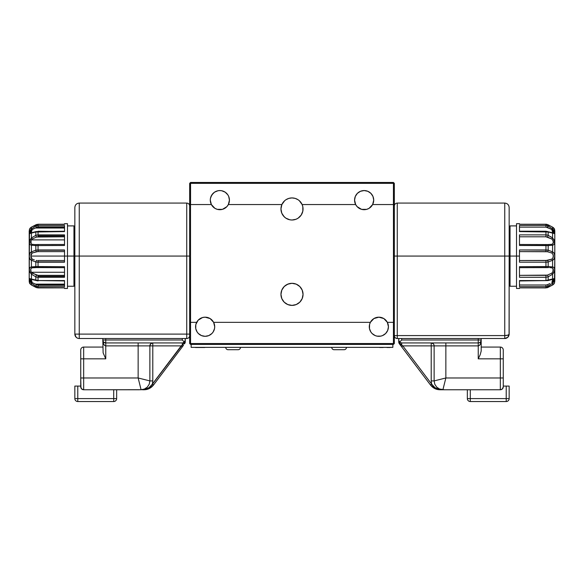 <?xml version="1.0" encoding="UTF-8"?>
<svg xmlns="http://www.w3.org/2000/svg" width="584" height="584" viewBox="0 0 584 584"><rect width="100%" height="100%" fill="white"/><g stroke="black" fill="none" stroke-linecap="round" stroke-linejoin="round"><path stroke-width="0.88" d="M191.151 347.356L392.849 347.356L191.151 347.356L191.151 344.414L191.151 347.356M392.849 344.414L392.849 347.356L392.849 344.414M204.714 347.502L195.531 347.502L204.714 347.502M383.162 347.502L379.717 347.502L383.162 347.502M386.944 347.502L390.032 347.502L386.944 347.502M303.045 294.343A11.045 11.045 0 0 0 301.191 288.233M301.169 288.211A11.045 11.045 0 0 0 282.831 288.211M282.809 288.233A11.045 11.045 0 0 0 280.955 294.343M280.955 294.358A11.045 11.045 0 0 1 292 283.313A11.045 11.045 0 0 1 303.045 294.358A11.045 11.045 0 0 1 292 305.396A11.045 11.045 0 0 1 280.955 294.358L281.802 298.585L284.189 302.162L287.773 304.556L292 305.396L296.227 304.556L299.811 302.162L302.198 298.585L303.045 294.358L302.198 290.131L299.811 286.547L296.227 284.152L292 283.313L287.773 284.152L284.189 286.547L281.802 290.131L280.955 294.358M293.475 283.415L294.905 283.7M286.109 285.014L289.365 283.634M288.036 284.05L287.24 284.393M290.525 283.415L289.095 283.7M295.964 284.05L294.635 283.634M296.76 284.393L297.891 285.014M195.567 326.748L195.749 328.609L195.837 324.47L198.151 320.207L196.647 322.332A9.57 9.57 0 0 1 214.708 326.748A9.57 9.57 0 0 1 205.137 336.318A9.57 9.57 0 0 1 196.647 322.332L190.559 322.332L190.559 343.531L393.441 343.531L393.879 343.969L393.441 344.414L190.559 344.414L189.676 343.531L189.676 183.347L190.559 182.463L393.441 182.463L190.559 182.463L190.559 204.546L211.371 204.546L210.291 200.129L210.474 198.261L211.904 194.815L214.54 192.172L217.993 190.742L219.861 190.559L221.723 190.742L225.176 192.172L227.818 194.815L228.702 196.465L229.432 200.129L228.351 204.546A9.57 9.57 0 0 1 210.291 200.129A9.57 9.57 0 0 1 219.861 190.559A9.57 9.57 0 0 1 228.351 204.546L281.882 204.546L284.678 200.699A11.045 11.045 0 0 0 280.955 208.955A11.045 11.045 0 0 1 302.118 204.546L355.649 204.546L354.568 200.129A9.57 9.57 0 0 1 364.139 190.559A9.57 9.57 0 0 1 373.709 200.129L372.628 204.546L369.11 208.313L366.723 209.349L361.562 209.349L366.723 209.349L369.11 208.313L372.628 204.546L393.441 204.546L393.441 182.463L394.324 183.347L394.324 343.531L393.879 343.969L393.441 343.531L393.441 322.332L387.353 322.332A9.57 9.57 0 0 1 378.863 336.318A9.57 9.57 0 0 1 370.373 322.332A9.57 9.57 0 0 1 387.353 322.332L383.827 318.565L378.863 317.178L381.44 317.528M281.641 205.145L281.357 206.021L281.641 205.145M282.357 203.582L281.977 204.32L282.357 203.582M283.13 202.392L282.751 202.933L283.13 202.392M302.819 206.758L303.045 208.963A11.045 11.045 0 0 0 299.329 200.699L302.118 204.546A11.045 11.045 0 0 1 292 220.007A11.045 11.045 0 0 1 280.955 208.963L281.181 206.758M299.315 200.692A11.045 11.045 0 0 0 298.059 199.735L299.322 200.699M298.037 199.721A11.045 11.045 0 0 0 285.963 199.721M284.678 200.699L285.956 199.728A11.045 11.045 0 0 0 284.685 200.692M302.359 205.145L302.643 206.021L302.359 205.145M301.643 203.582L302.023 204.32L301.643 203.582M300.869 202.392L301.249 202.933L300.869 202.392M196.647 322.332L190.501 322.332L190.501 204.546L190.559 343.531L393.441 343.531L393.441 322.332L387.353 322.332L388.433 326.748L388.163 324.47M376.286 317.528L378.863 317.178L373.899 318.565L370.373 322.332L213.627 322.332L210.101 318.565L205.137 317.178L207.714 317.528M195.749 328.609L197.18 332.062L195.749 328.609M198.37 333.515L201.473 335.588L205.137 336.318L201.473 335.588L198.37 333.515L197.18 332.062M208.802 335.588L211.904 333.515L213.094 332.062L211.904 333.515L208.802 335.588L205.137 336.318M214.525 328.609L214.708 326.748L214.525 328.609L213.094 332.062M370.373 322.332L369.57 324.47L370.373 322.332L213.627 322.332L214.708 326.748M369.292 326.748L369.475 328.609L369.57 324.47M370.906 332.062L372.096 333.515L370.906 332.062L369.475 328.609M375.198 335.588L376.994 336.128L375.198 335.588L372.096 333.515M378.863 336.318L380.731 336.128L376.994 336.128M387.703 330.405L388.433 326.748L387.703 330.405L385.63 333.515L382.527 335.588L380.731 336.128M222.438 209.349L217.277 209.349L214.89 208.313L217.277 209.349L222.438 209.349L226.847 206.67L228.351 204.546L281.882 204.546L280.955 208.963A11.045 11.045 0 0 0 282.802 215.073L281.882 213.379A11.045 11.045 0 0 1 280.955 208.977L281.802 213.189L284.189 216.773L282.817 215.102M202.56 317.528L205.137 317.178L202.56 317.528L198.151 320.207M281.357 206.028L281.838 204.641M282.736 202.955L283.014 202.546M283.963 201.392L284.379 200.976M287.605 198.837L288.102 198.633M289.511 198.21L290.065 198.093M291.964 197.925L295.154 198.385L298.044 199.728M293.934 198.093L294.489 198.21M295.898 198.633L296.395 198.837M299.621 200.976L300.037 201.392M300.986 202.546L301.264 202.955M302.162 204.641L302.643 206.035M285.372 217.796L283.328 215.795A11.045 11.045 0 0 0 285.861 218.146L289.846 219.796L292 220.007L295.986 219.263M301.694 214.255L302.118 213.379L301.694 214.255M300.672 215.795L301.198 215.073L300.672 215.795A11.045 11.045 0 0 1 298.139 218.146L301.183 215.102L302.833 211.116L302.811 206.707L302.118 204.546L355.649 204.546A9.57 9.57 0 0 1 354.568 200.129L355.298 196.465L357.372 193.362L360.481 191.289L364.139 190.559L367.803 191.289L370.906 193.362L372.979 196.465L373.709 200.129A9.57 9.57 0 0 1 355.649 204.546L357.152 206.67L361.562 209.349M299.599 216.971L298.628 217.796M284.189 216.773L285.868 218.146A11.045 11.045 0 0 0 298.132 218.146L296.227 219.168M301.205 215.065A11.045 11.045 0 0 0 303.045 208.977M283.328 215.795L284.401 216.971M281.882 213.379L282.795 215.065M393.499 204.546L393.499 322.332L393.441 183.347L394.324 183.347L394.324 343.531L393.441 344.414L190.559 344.414L190.121 343.969L190.559 343.531L190.121 343.969L189.676 343.531L189.676 183.347L393.441 183.347L190.559 183.347L190.501 204.546M285.956 199.728L288.846 198.385L292 197.925M211.371 204.546L214.89 208.313M373.709 200.129L372.979 196.465L370.906 193.362M369.46 192.172L367.803 191.289M366.007 190.742L364.139 190.559M354.758 198.261L354.568 200.129M229.242 198.261L228.702 196.465M226.628 193.362L225.176 192.172L221.723 190.742M219.861 190.559L217.993 190.742M213.094 193.362L211.021 196.465M210.474 198.261L210.291 200.129M547.106 234.987L548.172 235.316A1.475 0.453 115.2 0 1 547.434 237.038L545.96 236.797L545.96 231.593L548.172 231.987L519.468 231.593L545.96 231.235L545.96 236.797L519.468 236.797L545.96 236.797L551.858 239.031C553.807 241.513 553.807 243.28 551.858 244.324A1.475 0.847 75.5 0 1 552.588 245.236L548.172 245.594A1.475 0.745 -85.8 0 0 547.544 244.55A1.475 0.745 94.2 0 1 548.172 245.594L548.172 250.142A1.475 0.686 102.9 0 1 547.434 251.733L545.96 251.624L545.96 245.47L548.172 245.594L519.468 245.47L545.96 245.47L545.96 244.484L545.96 251.624L519.468 251.624L547.434 251.733L551.858 253.025L552.99 254.266L553.223 256.077L552.99 257.894L551.858 259.128L545.96 260.53L545.96 262.194L519.468 262.194L519.468 256.077L516.519 256.077L516.519 288.467L519.468 288.467L519.468 287.883L545.96 287.883L545.96 286.678L519.468 286.678L519.468 280.561L545.96 280.561L545.96 277.276L519.468 277.276L519.468 266.684L545.96 266.684L545.96 262.194L519.468 262.194L519.468 249.959L545.96 249.959L548.172 250.142L552.588 251.887L552.588 245.236C555.428 244.243 555.428 241.82 552.588 237.973L552.588 233.104A1.475 0.883 -82.1 0 0 552.062 232.651A1.475 0.883 97.9 0 1 552.588 233.104L548.172 231.987A1.475 0.599 -70.4 0 0 547.923 231.571A1.475 0.599 109.6 0 1 548.172 231.987L552.588 233.104L552.588 237.973L548.172 235.316L552.588 237.973L551.858 239.031L552.99 240.484L553.223 242.236L552.99 243.63L551.858 244.324L548.602 244.594M554.501 283.05L554.8 256.077L554.8 281.495L554.8 256.077L554.238 258.661L552.588 260.267L552.588 266.917L554.238 267.574L554.639 269.37L554.238 272.034L552.588 274.181L552.588 279.05L554.435 278.553L554.639 279.108L554.238 281.145L552.588 283.24L552.588 285.021L554.552 282.911M553.961 281.736L554.223 281.174M551.858 229.607L552.719 232.739L553.223 232.103L552.99 230.884L551.858 229.607L552.588 228.913L548.172 226.052L552.588 228.913L551.865 228.395L552.588 228.913L551.858 229.607L547.434 227.439L548.172 226.052L545.96 225.475L548.172 226.052L548.172 224.84L552.588 227.132A1.475 0.686 -63.5 0 0 552.508 227.074A1.475 0.686 116.5 0 1 552.588 227.132L548.135 224.796L547.434 227.439L545.96 227.139L545.96 224.271L548.172 224.84L545.96 224.271L519.468 224.241L545.96 224.241L545.96 227.139L519.468 227.139L545.96 227.139L550.303 228.789M551.114 236.936L550.427 236.513M551.836 229.6L549.5 228.395M551.449 226.541L548.084 224.789M550.581 226.096L545.96 224.241L519.468 224.241L519.468 223.687L516.519 223.687L516.519 256.077L519.468 256.077L519.468 249.959L548.172 250.142L548.172 245.594L552.588 245.236A1.475 0.847 -104.5 0 0 551.858 244.324L547.631 244.565M554.238 228.614L554.625 229.439M554.574 229.3L552.515 227.081L554.639 229.476L552.588 227.132L552.588 228.913L552.588 227.132M519.468 231.198L545.96 231.235L552.055 232.651A1.475 0.883 -82.1 0 0 551.858 232.658A1.475 0.883 97.9 0 1 552.062 232.651L552.719 232.739L552.055 232.651M519.468 231.593L519.468 225.475L545.96 225.475L519.468 225.475L519.468 231.593M554.231 233.585L552.588 228.913L554.238 231.016L553.471 229.702M548.172 231.987L548.172 235.316L548.172 231.987M545.96 234.877L548.172 235.316L545.96 234.877L519.468 234.877L545.96 234.877M548.653 244.594L547.544 244.55A1.475 0.745 -85.8 0 0 547.434 244.557A1.475 0.745 94.2 0 1 547.544 244.55L519.468 244.484M519.468 245.47L519.468 234.877L519.468 245.47M554.143 228.468L554.8 230.658L554.8 256.077L554.8 230.658L554.8 256.077L554.238 253.5L552.588 251.887A1.475 0.584 120.4 0 1 551.858 253.025C553.807 255.062 553.807 257.099 551.858 259.128A1.475 0.584 59.6 0 1 552.588 260.267C554.092 259.508 554.778 258.113 554.639 256.077C554.778 254.047 554.099 252.653 552.588 251.887L548.172 250.142A1.475 0.686 -77.1 0 1 547.434 251.733L551.858 253.025A1.475 0.584 -59.6 0 0 552.588 251.887L552.588 245.236L554.435 244.251L554.238 240.119L552.588 237.973L551.858 239.031L547.434 237.038A1.475 0.453 -64.8 0 0 548.172 235.316M545.96 260.53L519.468 260.53L547.434 260.42A1.475 0.686 77.1 0 1 548.172 262.012A1.475 0.686 -102.9 0 0 547.434 260.42L551.858 259.128A1.475 0.584 -120.4 0 1 552.588 260.267L548.172 262.012L552.588 260.267L552.588 266.917L548.172 266.559L552.588 266.917A1.475 0.847 104.5 0 1 551.858 267.83L552.99 268.531L552.99 271.669L551.858 273.122L547.434 275.115L519.468 275.356L545.96 275.356L545.96 277.276L548.172 276.838A1.475 0.453 -115.2 0 0 547.434 275.115L545.96 275.356L545.96 280.561L552.588 279.05L552.588 274.181C555.428 270.326 555.428 267.91 552.588 266.917A1.475 0.847 -75.5 0 1 551.858 267.83C553.807 268.881 553.807 270.64 551.858 273.122L552.588 274.181L551.858 273.122L547.434 275.115A1.475 0.453 64.8 0 1 548.172 276.838L552.588 274.181L548.172 276.838L548.172 280.159L548.172 276.838L545.96 277.276L519.468 277.276L519.468 266.684L548.172 266.559L548.172 262.012L548.172 266.559L545.96 266.684L545.96 267.669L545.96 262.194L548.172 262.012L545.96 262.194L545.96 260.53M549.675 267.582L551.858 267.83L549.675 267.582M548.602 267.56L547.631 267.589M548.653 267.56L547.544 267.603A1.475 0.745 -94.2 0 0 548.172 266.559A1.475 0.745 85.8 0 1 547.544 267.603A1.475 0.745 85.8 0 1 547.434 267.596A1.475 0.745 -94.2 0 0 547.544 267.603L519.468 267.669M545.96 285.014L519.468 285.014L545.96 285.014L545.96 286.678L548.172 286.102L547.434 284.715L545.96 285.014L547.434 284.715L548.172 286.102L552.588 283.24L554.231 278.568L545.96 280.561L519.468 280.561L519.468 286.678L545.96 286.678L545.96 285.014M549.675 283.671L547.434 284.715L549.675 283.671M552.99 281.269L551.858 282.546L552.588 283.24L551.858 282.546L552.719 279.415L553.223 280.05L552.99 281.269M553.223 280.05L552.99 279.451L552.055 279.502A1.475 0.883 -97.9 0 0 552.588 279.05A1.475 0.883 82.1 0 1 552.062 279.502A1.475 0.883 82.1 0 1 551.858 279.495A1.475 0.883 -97.9 0 0 552.062 279.502L547.931 280.583A1.475 0.599 -109.6 0 0 548.172 280.159A1.475 0.599 70.4 0 1 547.923 280.583L519.468 280.955M550.427 286.116L552.588 285.021L552.588 283.24L548.172 286.102L548.172 287.313L550.427 286.116M547.807 287.496L548.172 286.102L545.96 286.678L545.96 287.883L548.172 287.313L545.96 287.883L519.468 287.883L519.468 288.467M552.588 285.021C555.428 282.167 555.428 282.167 552.588 285.021A1.475 0.686 63.5 0 1 552.508 285.08A1.475 0.686 63.5 0 1 552.42 285.109A1.475 0.686 -116.5 0 0 552.508 285.08A1.475 0.686 -116.5 0 0 552.588 285.021L545.96 287.912L519.468 287.883M550.683 286.007L552.493 285.087M549.938 283.539L549.5 283.758M554.625 278.86L554.238 281.138M552.588 233.104L554.435 233.6M554.238 231.016L554.552 233.52M554.617 229.417L554.238 228.621M519.468 224.271L519.468 223.687M516.519 256.077L510.044 256.077L510.044 286.255L510.044 256.077L509.16 256.077L510.044 256.077L510.044 225.898L510.044 256.077L516.519 256.077M64.532 288.467L64.532 287.883L64.532 288.467L67.481 288.467L67.481 256.077L64.532 256.077L64.532 262.194L38.04 262.194L38.04 266.684L64.532 266.684L64.532 277.276L38.04 277.276L38.04 280.561L64.532 280.561L64.532 286.678L38.04 286.678L38.04 287.883L64.532 287.883L38.04 287.912L31.412 285.021L31.412 283.24L29.762 281.138L29.448 278.634M29.499 229.103L29.2 281.495L29.2 256.077L29.2 281.495L29.762 283.532L31.412 285.021C28.572 282.167 28.572 282.167 31.412 285.021A1.475 0.686 116.5 0 0 31.492 285.08A1.475 0.686 -63.5 0 1 31.412 285.021L35.865 287.357L38.04 287.883L38.04 286.678L64.532 286.678L64.532 284.131L35.288 284.131L64.532 284.131L64.532 280.561L38.04 280.561L31.412 279.05L31.412 274.181L29.762 272.034L29.383 270.012L29.762 267.567L31.412 266.917L31.412 260.267L29.762 258.654L29.2 256.077L29.2 230.658L29.361 256.077C29.222 258.106 29.901 259.5 31.412 260.267L31.412 266.917C28.572 267.91 28.572 270.334 31.412 274.181L35.828 276.838L38.04 277.276L64.532 277.276L64.532 272.268L31.28 272.268L64.532 272.268L64.532 266.684L35.828 266.559A1.475 0.745 94.2 0 0 36.456 267.603A1.475 0.745 94.2 0 0 36.566 267.596A1.475 0.745 -85.8 0 1 36.456 267.603A1.475 0.745 -85.8 0 1 35.828 266.559L31.412 266.917A1.475 0.847 75.5 0 0 32.142 267.83L35.398 267.56M36.894 277.166L35.828 276.838A1.475 0.453 -64.8 0 1 36.566 275.115L38.04 275.356L38.04 276.312L38.04 275.356L64.532 275.356L38.04 275.356L32.142 273.122L31.412 274.181L31.412 279.05A1.475 0.883 97.9 0 0 31.938 279.502A1.475 0.883 97.9 0 0 32.142 279.495A1.475 0.883 -82.1 0 1 31.938 279.502A1.475 0.883 -82.1 0 1 31.412 279.05L29.565 278.553M29.762 281.145L30.529 282.452M29.383 282.736L29.762 283.532M32.135 283.758L35.828 286.102L36.566 284.715L64.532 285.014L38.04 285.291L64.532 285.291L38.04 285.291L38.04 286.678L38.04 285.014L34.062 283.539M30.777 232.103L31.266 232.739L30.777 232.103L31.01 230.884L32.142 229.607L31.412 228.913L35.828 226.052L38.04 225.475L64.532 225.475L38.04 225.475L38.04 226.862L64.532 226.862L38.04 226.862L38.04 225.475L35.828 226.052L36.566 227.439L64.532 227.139L38.04 226.862L36.566 227.439L35.828 226.052L31.412 228.913L29.769 233.585M35.288 228.023L64.532 228.023L35.288 228.023L36.566 227.439L32.142 229.607L35.288 228.023M64.532 234.877L38.04 234.877L38.04 235.841L64.532 235.841L38.04 235.841L38.04 234.877L35.828 235.316A1.475 0.453 64.8 0 0 36.566 237.038L64.532 236.797L38.04 236.797L38.04 235.841L38.04 236.797L36.566 237.038A1.475 0.453 -115.2 0 1 35.828 235.316L31.412 237.973C28.572 241.827 28.572 244.243 31.412 245.236L31.412 251.887C29.908 252.646 29.222 254.04 29.361 256.077L29.762 253.493L31.412 251.887A1.475 0.584 59.6 0 0 32.142 253.025L37.478 251.638L64.532 251.624L38.04 251.624L38.04 250.237L64.532 250.237L38.04 249.959L38.04 251.624L36.566 251.733A1.475 0.686 -102.9 0 1 35.828 250.142A1.475 0.686 77.1 0 0 36.566 251.733L32.142 253.025A1.475 0.584 -120.4 0 1 31.412 251.887L35.828 250.142L31.412 251.887L31.412 245.236L35.828 245.594L31.412 245.236A1.475 0.847 -75.5 0 1 32.142 244.324A1.475 0.847 104.5 0 0 31.412 245.236L29.565 244.258L29.762 240.112L31.412 237.973L32.142 239.031L36.566 237.038L32.142 239.031L31.412 237.973L35.828 235.316L35.828 231.987L31.412 233.104L31.412 237.973L31.412 233.104L35.828 231.987L35.828 235.316L38.04 234.877L38.04 231.593L35.828 231.987L64.532 231.593L38.04 231.235L38.04 234.877L64.532 234.877L64.532 239.885L31.28 239.885L64.532 239.885L64.532 245.47L35.828 245.594L35.828 250.142L35.828 245.594L64.532 245.47L64.532 234.877M31.105 243.776L31.04 240.404L32.142 239.031L31.28 239.885C30.273 242.141 30.565 243.623 32.142 244.324L35.288 244.594L32.142 244.324M35.398 244.594L36.369 244.565M31.448 268.078L32.142 267.83A1.475 0.847 -104.5 0 1 31.412 266.917L38.04 266.684L38.04 267.669L38.04 260.53L64.532 260.53L38.04 260.53L38.04 261.917L64.532 261.917L38.04 262.194L35.828 262.012L31.412 260.267L35.828 262.012L35.828 266.559L35.828 262.012L64.532 262.194L64.532 256.077L30.777 256.077L67.481 256.077L67.481 223.687L64.532 223.687L64.532 224.271L38.04 224.271L31.412 227.132L31.412 228.913L32.142 229.607L31.28 232.739L31.945 232.651A1.475 0.883 82.1 0 0 31.412 233.104A1.475 0.883 -97.9 0 1 31.938 232.651A1.475 0.883 -97.9 0 1 32.142 232.658A1.475 0.883 82.1 0 0 31.938 232.651L36.069 231.571A1.475 0.599 70.4 0 0 35.828 231.987A1.475 0.599 -109.6 0 1 36.077 231.571L64.532 231.235M64.532 249.959L35.828 250.142L38.04 249.959L38.04 244.484L38.04 249.959L64.532 249.959L64.532 256.077L64.532 249.959M31.01 257.887L31.01 254.259L32.142 253.025L30.777 256.077L32.142 259.128L31.01 257.887M34.325 259.909L32.142 259.128A1.475 0.584 120.4 0 0 31.412 260.267A1.475 0.584 -59.6 0 1 32.142 259.128L34.325 259.909M37.084 260.486L36.566 260.42A1.475 0.686 102.9 0 0 35.828 262.012A1.475 0.686 -77.1 0 1 36.566 260.42L37.084 260.486M38.04 276.312L64.532 276.312L38.04 276.312L38.04 277.276L38.04 276.312M31.412 279.05L35.828 280.159A1.475 0.599 109.6 0 0 36.077 280.583A1.475 0.599 -70.4 0 1 35.828 280.159L35.828 276.838A1.475 0.453 115.2 0 1 36.566 275.115L31.28 272.268C30.273 270.005 30.565 268.531 32.142 267.83L36.369 267.589M30.813 269.253L31.04 268.472M31.105 271.925L30.791 269.516M35.347 267.56L64.532 267.669M35.828 276.838L35.828 280.159L38.04 280.919L38.04 277.276L35.828 276.838L31.412 274.181L32.142 273.122L31.28 272.268M64.532 244.484L38.04 244.506M36.566 244.557A1.475 0.745 85.8 0 0 36.456 244.55A1.475 0.745 85.8 0 0 35.828 245.594A1.475 0.745 -94.2 0 1 36.456 244.55A1.475 0.745 -94.2 0 1 36.566 244.557M64.532 225.475L64.532 231.593L64.532 225.475M35.828 226.052L35.828 224.84L35.828 226.052M31.58 227.045A1.475 0.686 63.5 0 0 31.492 227.074A1.475 0.686 63.5 0 0 31.412 227.132L35.865 224.796L38.04 224.271L38.04 225.475L38.04 224.271L64.532 224.271L64.532 223.687M33.317 226.147L38.04 224.241L64.532 224.241M29.375 233.323L29.762 231.016L31.412 228.913L31.412 227.132C28.572 229.987 28.572 229.987 31.412 227.132A1.475 0.686 -116.5 0 1 31.492 227.074L29.361 229.476L30.259 227.979M32.156 229.6L34.062 228.614M29.762 233.593L31.412 233.104L29.448 233.52L29.762 231.008M31.01 281.269L30.777 280.05L31.28 279.415L32.142 282.546L31.01 281.269M31.405 283.233L29.762 281.138M29.769 278.568L31.412 283.24L35.828 286.102L35.828 287.313L35.828 286.102L38.04 286.678L35.828 286.102L36.566 284.715L32.142 282.546L31.412 283.24L31.412 285.021L35.916 287.364M34.967 286.875L38.04 287.883M31.412 283.24L32.142 282.546M38.04 280.561L64.532 280.919M31.412 227.132L29.448 229.242M30.039 230.417L29.777 230.979M73.956 256.077L67.481 256.077L73.956 256.077L73.956 286.255L73.956 256.077L74.84 256.077L73.956 256.077L73.956 225.898L73.956 256.077M228.103 349.714A2.358 2.358 0 0 1 225.745 347.356A2.358 2.358 0 0 0 228.103 349.714L238.111 349.714A2.358 2.358 0 0 0 240.469 347.356A2.358 2.358 0 0 1 238.111 349.714L228.198 349.714M334.106 349.714A2.358 2.358 0 0 1 331.748 347.356A2.358 2.358 0 0 0 334.106 349.714L344.115 349.714A2.358 2.358 0 0 0 346.473 347.356A2.358 2.358 0 0 1 344.115 349.714L334.201 349.714M399.244 342.188L398.741 339.998A2.942 2.942 0 0 0 398.799 340.567L398.741 339.998A2.942 2.942 0 0 0 399.602 342.078L398.967 341.122L399.602 342.078L401.683 339.998L401.683 338.523L401.683 339.998L401.113 340.567M440.759 389.623L439.475 389.448C436.168 388.9 433.576 387.148 431.7 384.192L430.539 385.075L399.332 343.728A1.475 0.569 -37 0 0 400.149 343.706L401.683 344.896L399.522 342.874A1.475 1.037 180 0 1 398.741 341.954L399.025 343.224M444.249 389.754L442.92 389.703L445.855 377.979L434.131 380.907L434.803 384.272L436.701 387.126L439.555 389.032L444.563 389.762L500.327 389.762A2.942 2.942 0 0 0 503.269 386.812L503.269 377.979L500.327 377.979L500.327 389.762L500.904 389.703L500.327 389.762L500.327 377.979L503.269 377.979L503.269 358.839L500.327 358.839L500.327 377.979L445.855 377.979L442.92 389.703L443.504 389.725L439.475 389.448A1.475 0.766 90 0 0 439.942 389.762A1.475 0.766 -90 0 1 439.475 389.448L435.051 387.725L431.642 384.097L431.204 380.907L434.131 380.907L431.204 380.907L431.204 345.889L434.131 345.889L434.131 380.907L445.855 377.979L445.855 345.889L434.131 345.889L434.131 380.907L445.855 377.979L445.855 342.939L445.855 345.889L478.245 345.889L402.807 345.889L400.149 343.706A1.475 0.569 143 0 1 399.332 343.728L398.741 341.954L400.507 345.283A1.475 0.402 -37 0 0 401.683 344.896A1.475 0.402 143 0 1 400.507 345.283L401.631 346.772L402.807 345.889L401.631 346.772L430.466 384.98L431.642 384.097L402.807 345.889L431.642 384.097L431.204 380.907L431.204 345.889L402.807 345.889L401.683 344.896L401.683 342.939L399.602 342.078L401.683 342.939L478.245 342.939L478.245 345.889L478.245 342.939A2.942 2.942 0 0 0 481.187 339.998C481.012 343.575 480.033 345.538 478.245 345.889L478.245 358.839L480.165 354.809L481.187 351.05L481.187 339.998L480.325 344.159L479.369 345.436L478.245 345.889L478.245 358.839L503.269 358.839L503.269 350.006A2.942 2.942 0 0 0 500.327 347.064L500.327 377.979L445.855 377.979L442.935 389.652M480.69 341.633L481.187 339.998L478.245 339.998L481.187 339.998L481.187 351.05L480.165 354.809L478.245 358.839L500.327 358.839L500.327 347.064A2.942 2.942 0 0 1 503.269 350.006L503.269 386.812L502.408 388.893L503.043 387.944M435.701 388.966L437.379 389.477L434.803 388.579L430.539 385.075L432.474 387.09L430.539 385.075C433.102 388.178 436.233 389.74 439.942 389.762L470.295 389.762L470.295 398.595L506.219 398.595L506.219 386.075L503.269 386.075L509.16 386.075L509.16 398.595L506.219 398.595L506.219 401.536L506.219 398.595L509.16 398.595A2.942 2.942 0 0 1 506.219 401.536L470.295 401.536L470.295 398.595L467.346 398.595L467.346 389.762L467.346 398.595L470.295 398.595L470.295 401.536A2.942 2.942 0 0 1 467.346 398.595C467.521 400.383 468.507 401.361 470.295 401.536L506.219 401.536C508.007 401.361 508.985 400.383 509.16 398.595L509.16 386.075L506.219 386.075L506.219 398.595L470.295 398.595L470.295 389.762L500.327 389.762M503.269 358.839L503.269 358.138M500.904 389.703L502.408 388.893M500.327 347.064L481.187 347.064L500.327 347.064M432.328 343.166L431.204 342.939L431.204 345.889L431.204 342.939L433.277 343.801L432.328 343.166M433.642 344.246L433.912 344.757L433.642 344.246M434.007 345.027L434.116 345.597M437.949 379.958L434.131 380.907M443.504 389.725L442.92 389.703L444.796 382.213M439.942 389.762L438.672 389.689L439.942 389.762M434.803 388.579L430.539 385.075L431.678 384.199M430.539 385.075L434.817 388.586M478.245 339.998L478.245 342.939L478.245 339.998L401.683 339.998L478.245 339.998L478.245 338.523L478.245 339.998M504.744 256.077L504.744 203.071L397.266 203.071L397.266 256.077L504.744 256.077L504.744 335.581L397.266 335.581L397.266 256.077L504.744 256.077L504.744 335.581L507.868 335.15L509.073 334.391L509.16 256.077L504.744 256.077L504.744 203.071L504.744 256.077L509.16 256.077L509.16 207.495L509.16 334.106C508.898 335.004 507.423 335.493 504.744 335.581L504.744 338.523C507.423 338.26 508.898 336.793 509.16 334.106L509.073 334.968A4.417 4.417 0 0 0 509.16 334.106L507.868 337.231L504.744 338.523L504.744 335.581L397.266 335.581L397.266 338.523L504.744 338.523A4.417 4.417 0 0 0 506.43 338.187M504.744 338.523L397.266 338.523A2.942 2.942 0 0 1 394.324 335.581C394.499 337.369 395.477 338.348 397.266 338.523L397.266 335.581L394.324 335.581L397.266 335.581L397.266 256.077L394.324 256.077L397.266 256.077L397.266 203.071L397.266 256.077M504.744 203.071C507.423 203.341 508.898 204.809 509.16 207.495L509.16 256.077M481.187 339.998L481.187 338.523L481.187 339.998A2.942 2.942 0 0 1 478.245 342.939L401.683 342.939L399.602 342.078L398.799 340.567A2.942 2.942 0 0 0 399.602 342.078L401.683 342.939L401.683 344.896M398.989 341.494L398.741 338.523L398.741 341.954L400.149 343.706M400.558 341.122L399.602 342.078L398.799 340.567M398.741 341.954L399.332 343.728L398.741 341.954M434.131 345.889A2.942 2.927 90 0 0 431.277 342.939M479.369 342.713L480.325 342.078M398.741 340.005L398.741 341.385M399.054 341.691L399.522 342.874M144.54 389.477L144.058 389.762C147.759 389.74 150.898 388.178 153.461 385.075L152.3 384.192L153.461 385.075L152.322 384.199L148.92 387.747M185.077 342.976L185.259 339.998L184.237 343.304L182.317 344.896L183.85 343.706L185.011 341.494L184.478 342.874L185.259 341.998M80.957 387.944L80.731 377.979L83.673 377.979L80.731 377.979L80.731 358.839L83.673 358.839L80.731 358.839L80.731 350.006A2.942 2.942 0 0 1 83.673 347.064A2.942 2.942 0 0 0 80.731 350.006L80.731 386.812L81.592 388.893L83.673 389.762A2.942 2.942 0 0 1 80.731 386.834A2.942 2.942 0 0 0 83.673 389.762L141.08 389.703L140.496 389.725L141.08 389.703L138.145 377.979L149.869 380.907L152.796 380.907L149.869 380.907L138.145 377.979L141.08 389.703L144.445 389.032L147.299 387.126L149.197 384.272L149.869 380.907L149.869 345.889L152.796 345.889L149.869 345.889L150.723 343.801L152.796 342.939L152.796 380.907L152.358 384.097L153.534 384.98L183.493 345.283A1.475 0.402 -143 0 1 182.317 344.896L183.85 343.706A1.475 0.569 -143 0 0 184.668 343.728A1.475 0.569 -143 0 1 183.85 343.706L182.317 344.896L182.317 342.939A2.942 2.942 0 0 0 184.398 342.078L185.259 339.998L184.478 342.874L181.193 345.889L152.796 345.889L152.796 342.939A2.942 2.927 -90 0 0 149.869 345.889L105.755 345.889L104.631 345.436L103.675 344.159L102.813 339.998L103.127 352.867L102.813 339.998C102.988 341.786 103.967 342.764 105.755 342.939L105.755 345.889C103.967 345.538 102.988 343.575 102.813 339.998L105.755 339.998L105.755 338.523L105.755 342.939L182.317 342.939L182.317 344.896L151.614 385.221L148.949 387.725L144.525 389.448A1.475 0.766 90 0 1 144.058 389.762A1.475 0.766 -90 0 0 144.525 389.448L143.233 389.623M185.259 341.954L185.135 342.808L185.259 341.954A1.475 1.037 180 0 1 184.478 342.874L185.011 341.494M141.029 389.732L139.977 389.747M139.437 389.762L113.705 389.762L113.705 401.536C115.493 401.361 116.479 400.383 116.654 398.595A2.942 2.942 0 0 1 113.705 401.536L113.705 398.595L116.654 398.595L77.781 398.595L77.781 386.075L74.84 386.075L74.84 398.595L77.781 398.595L74.84 398.595A2.942 2.942 0 0 0 77.781 401.536L113.705 401.536L77.781 401.536A2.942 2.942 0 0 1 74.84 398.595L74.84 386.075L80.731 386.075L77.781 386.075L77.781 401.536L77.781 398.595L113.705 398.595L113.705 389.762L83.673 389.762L83.673 347.064L83.673 358.839L105.755 358.839L103.127 352.867L105.755 358.839L105.755 339.998L102.813 339.998L103.31 341.633M149.884 345.597L149.869 380.907L148.657 380.607L149.818 380.899M116.654 398.595L116.654 389.762L116.654 398.595M80.731 358.138L80.731 359.576M149.869 345.889L138.145 345.889L138.145 342.939L138.145 377.979L83.673 377.979L83.673 389.762L83.096 389.703M148.847 388.74L151.526 387.09L153.461 385.075L151.519 387.097L146.628 389.477L149.197 388.579L153.461 385.075L152.3 384.192L153.461 385.075L151.526 387.09M151.533 387.09L153.658 384.819M148.657 380.607L146.051 379.958L148.657 380.607M102.813 347.064L83.673 347.064L102.813 347.064M140.123 385.878L138.145 377.979L83.673 377.979L83.673 358.839L105.755 358.839L105.755 345.889L138.145 345.889L138.145 377.979L146.051 379.958M144.525 389.448L141.292 389.732M152.796 380.907L152.796 345.889L181.193 345.889L152.358 384.097L152.796 380.907M182.317 344.896A1.475 0.402 37 0 0 183.493 345.283L182.369 346.772L181.193 345.889L182.369 346.772L153.461 385.075M183.85 343.706A1.475 0.569 37 0 0 184.668 343.728M146.613 389.477L149.183 388.586M142.554 389.762L144.058 389.762M182.317 338.523L182.317 339.998L105.755 339.998L182.317 339.998L184.398 342.078L182.317 339.998L182.317 338.523M185.259 339.998L185.259 338.523L185.033 341.122L182.887 342.881L184.398 342.078L185.259 339.998L185.259 341.385M103.675 342.078L105.755 342.939L182.317 342.939A2.942 2.942 0 0 0 184.398 342.078M102.813 338.523L102.813 339.998L102.813 338.523M186.734 256.077L189.676 256.077L186.734 256.077L186.734 203.071L186.734 334.106L79.256 334.106L79.256 256.077L186.734 256.077L186.734 334.106L79.256 334.106L79.256 338.523L186.734 338.523A2.942 2.942 0 0 0 189.676 335.581A2.942 2.942 0 0 1 186.734 338.523L186.734 334.106L189.676 334.106L186.734 334.106L186.734 338.523L79.256 338.523L79.256 334.106L74.84 334.106A4.417 4.417 0 0 0 79.256 338.523A4.417 4.417 0 0 1 74.84 334.106L79.256 334.106L79.256 256.077L186.734 256.077L186.734 203.071C188.515 203.254 189.501 204.232 189.676 206.021M186.734 203.071L79.256 203.071L79.256 256.077L74.84 256.077L74.84 334.106L74.84 256.077L79.256 256.077L79.256 203.071L79.256 256.077M74.84 334.106L76.132 337.231L77.57 338.187M74.84 256.077L74.84 207.495C75.102 204.809 76.577 203.341 79.256 203.071M182.887 340.567L182.317 339.998M184.945 341.691L184.756 342.188M152.796 342.939L150.723 343.801L149.92 345.312M105.755 342.939A2.942 2.942 0 0 1 102.813 339.998L102.872 340.567M545.96 224.241L547.091 224.387M553.252 227.541L553.668 227.906M554.639 282.678L553.084 284.736M553.749 284.174L554.574 282.853M552.515 285.072L551.449 285.613M548.135 287.357L547.084 287.766M516.519 286.255L510.044 286.255L509.16 285.372M516.519 225.898L510.044 225.898L509.16 226.782M35.347 244.594L38.04 244.484M29.426 229.3L31.485 227.081L36.916 224.387M31.441 227.103L30.872 227.446M31.485 227.081L32.529 226.556M31.945 279.502L38.04 280.919M36.909 287.766L64.532 287.912M34.492 286.62L33.558 286.131M31.485 285.072L29.426 282.853M29.361 282.678L29.901 283.744M67.481 286.255L73.956 286.255L74.84 285.372M67.481 225.898L73.956 225.898L74.84 226.782M397.266 203.071C395.485 203.254 394.499 204.232 394.324 206.021M398.777 342.406L398.909 342.947M185.223 342.406L185.091 342.947"/></g></svg>

